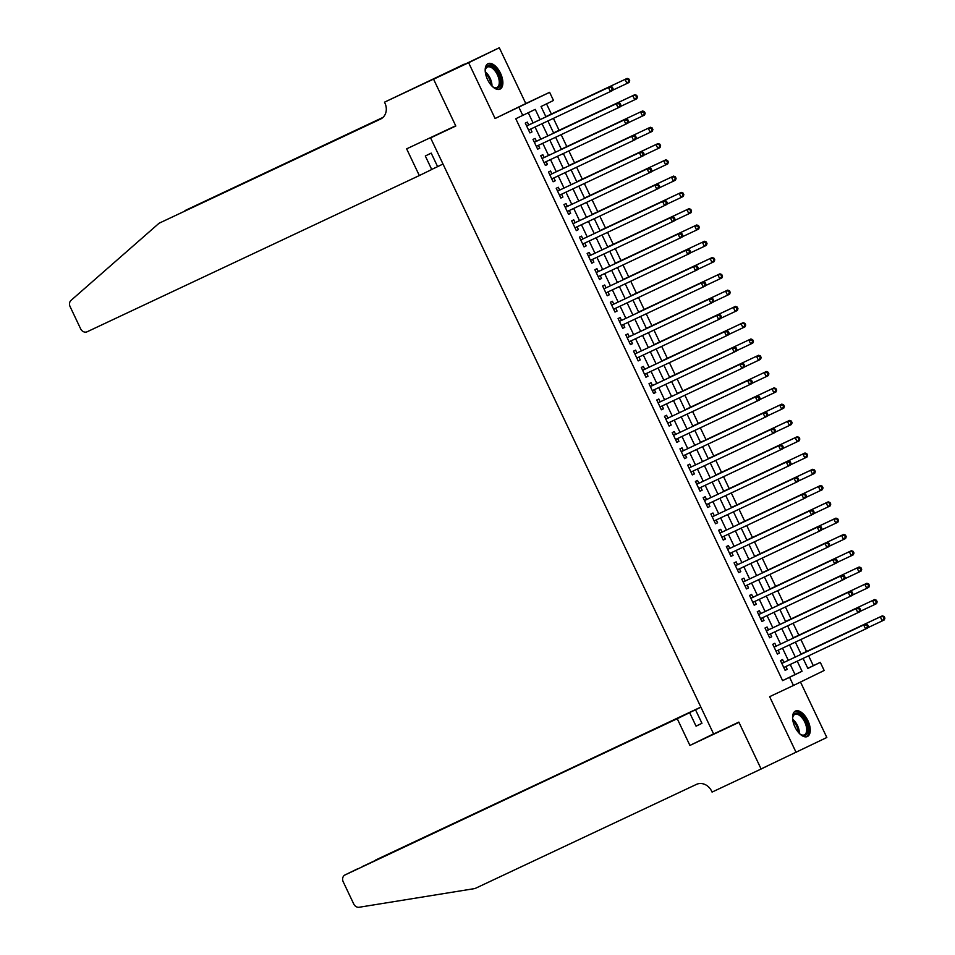 <?xml version="1.0" encoding="UTF-8"?>
<svg xmlns="http://www.w3.org/2000/svg" width="955" height="955" viewBox="0 0 955 955"><rect width="100%" height="100%" fill="white"/><g stroke="black" fill="none" stroke-linecap="round" stroke-linejoin="round"><path stroke-width="1.43" d="M807.894 720.643A14.062 7.198 64.8 0 0 795.431 711.069A14.062 7.198 64.8 0 0 794.954 726.958A14.062 7.198 64.8 0 0 807.405 736.52A14.062 7.198 64.8 0 0 807.894 720.643M500.492 73.249A14.062 7.198 64.8 0 0 488.029 63.687A14.062 7.198 64.8 0 0 487.551 79.563A14.062 7.198 64.8 0 0 500.002 89.137A14.062 7.198 64.8 0 0 500.492 73.249M807.799 668.321L820.297 662.352L824.165 670.494L793.462 685.475L789.594 677.334L802.045 671.258L797.246 661.17M447.668 129.558L430.586 137.89L713.624 733.977L738.848 722.111L761.087 768.93L826.827 737.487L800.493 682.037M430.586 137.89L455.81 126.024L433.582 79.205L499.31 47.75L468.619 62.72L495.096 118.504L549.626 92.325L553.494 100.466L541.043 106.542L545.95 116.868M495.096 118.504L525.799 103.534L499.31 47.75M525.799 103.534L549.626 92.325M813.29 665.647L808.622 655.822M806.557 651.489L800.887 639.54M798.834 635.194L793.151 623.257M791.098 618.912L785.428 606.962M783.363 602.629L777.692 590.679M775.627 586.334L769.957 574.397M767.892 570.051L762.221 558.102M760.168 553.769L754.486 541.819M752.433 537.486L746.75 525.537M744.697 521.191L739.027 509.242M736.962 504.909L731.291 492.959M729.226 488.626L723.556 476.676M721.491 472.331L715.82 460.382M713.767 456.048L708.085 444.099M706.032 439.766L700.349 427.816M698.296 423.471L692.626 411.521M690.561 407.188L684.89 395.239M682.825 390.905L677.155 378.956M675.09 374.611L669.419 362.661M667.366 358.328L661.684 346.379M659.63 342.045L653.96 330.096M651.895 325.751L646.225 313.813M644.159 309.468L638.489 297.518M636.424 293.185L630.754 281.236M628.688 276.89L623.018 264.953M620.965 260.608L615.283 248.658M613.229 244.325L607.559 232.375M605.494 228.042L599.824 216.093M597.758 211.747L592.088 199.798M590.023 195.465L584.353 183.515M582.299 179.182L576.617 167.232M574.564 162.887L568.882 150.938M566.828 146.604L561.158 134.655M559.093 130.322L553.423 118.372M551.357 114.027L546.535 103.868M433.582 79.205L468.619 62.72M783.912 662.424L782.563 659.583L780.486 660.585L785.129 670.362L787.195 669.348L785.858 666.53M776.176 646.141L774.827 643.288L772.75 644.303L777.394 654.08L779.459 653.065L778.122 650.248M768.441 629.858L767.092 627.005L765.015 628.02L769.658 637.785L771.736 636.782L770.387 633.953M760.705 613.564L759.356 610.723L757.279 611.725L761.923 621.502L764 620.487L762.663 617.67M752.982 597.281L751.621 594.428L749.556 595.443L754.187 605.219L756.264 604.205L754.928 601.387M745.246 580.998L743.885 578.145L741.82 579.16L746.452 588.925L748.529 587.922L747.192 585.093M737.511 564.703L736.162 561.862L734.085 562.865L738.728 572.642L740.793 571.627L739.457 568.81M729.775 548.421L728.426 545.568L726.349 546.582L730.993 556.359L733.07 555.344L731.721 552.527M722.04 532.138L720.691 529.285L718.614 530.3L723.257 540.064L725.334 539.062L723.986 536.233M714.316 515.855L712.955 513.002L710.878 514.017L715.522 523.782L717.599 522.767L716.262 519.95M706.581 499.561L705.22 496.707L703.155 497.722L707.786 507.499L709.863 506.484L708.526 503.667M698.845 483.278L697.496 480.425L695.419 481.439L700.051 491.216L702.128 490.202L700.791 487.372M691.11 466.995L689.761 464.142L687.684 465.157L692.327 474.921L694.392 473.907L693.055 471.09M683.374 450.7L682.025 447.859L679.948 448.862L684.592 458.639L686.669 457.624L685.32 454.807M675.639 434.418L674.29 431.565L672.213 432.579L676.856 442.356L678.933 441.341L677.596 438.524M667.915 418.135L666.554 415.282L664.477 416.296L669.121 426.061L671.198 425.047L669.861 422.229M660.18 401.84L658.819 398.999L656.754 400.002L661.385 409.779L663.462 408.764L662.125 405.947M652.444 385.557L651.095 382.704L649.018 383.719L653.65 393.496L655.727 392.481L654.39 389.664M644.709 369.275L643.36 366.422L641.283 367.436L645.926 377.201L647.991 376.198L646.654 373.369M636.973 352.98L635.624 350.139L633.547 351.142L638.191 360.918L640.268 359.904L638.919 357.086M629.238 336.697L627.889 333.844L625.812 334.859L630.455 344.636L632.532 343.621L631.195 340.804M621.514 320.414L620.153 317.561L618.076 318.576L622.72 328.341L624.797 327.338L623.46 324.509M613.779 304.12L612.418 301.279L610.352 302.281L614.984 312.058L617.061 311.044L615.724 308.226M606.043 287.837L604.694 284.984L602.617 285.999L607.261 295.775L609.326 294.761L607.989 291.944M598.308 271.554L596.959 268.701L594.881 269.716L599.525 279.481L601.59 278.478L600.253 275.649M590.572 255.26L589.223 252.418L587.146 253.433L591.79 263.198L593.867 262.183L592.518 259.366M582.848 238.977L581.488 236.124L579.41 237.138L584.054 246.915L586.131 245.901L584.794 243.083M575.113 222.694L573.752 219.841L571.687 220.856L576.319 230.621L578.396 229.618L577.059 226.789M567.377 206.411L566.017 203.558L563.951 204.573L568.583 214.338L570.66 213.323L569.323 210.506M559.642 190.117L558.293 187.264L556.216 188.278L560.86 198.055L562.925 197.04L561.588 194.223M551.906 173.834L550.558 170.981L548.48 171.996L553.124 181.772L555.201 180.758L553.852 177.928M544.171 157.551L542.822 154.698L540.745 155.713L545.389 165.478L547.466 164.463L546.129 161.646M536.447 141.256L535.087 138.415L533.009 139.418L537.653 149.195L539.73 148.18L538.393 145.363M540.1 119.614L535.242 109.371L515.784 118.742L782.587 680.629L795.038 674.552L790.239 664.465M788.293 660.371L782.515 648.182M780.569 644.076L774.78 631.9M772.834 627.793L767.044 615.605M765.098 611.51L759.309 599.322M757.363 595.216L751.573 583.039M749.627 578.933L743.85 566.745M741.892 562.65L736.114 550.462M734.168 546.356L728.379 534.179M726.433 530.073L720.643 517.885M718.697 513.79L712.908 501.602M710.962 497.495L705.172 485.319M703.226 481.213L697.448 469.024M695.491 464.93L689.713 452.742M687.767 448.647L681.977 436.459M680.032 432.352L674.242 420.164M672.296 416.07L666.506 403.881M664.561 399.787L658.771 387.599M656.825 383.492L651.047 371.304M649.09 367.209L643.312 355.021M641.366 350.927L635.576 338.738M633.631 334.632L627.841 322.456M625.895 318.349L620.105 306.161M618.16 302.067L612.382 289.878M610.424 285.772L604.646 273.596M602.701 269.489L596.911 257.301M594.965 253.206L589.175 241.018M587.23 236.912L581.44 224.735M579.494 220.629L573.704 208.441M571.759 204.346L565.981 192.158M564.023 188.051L558.245 175.875M556.299 171.769L550.51 159.581M548.564 155.486L542.774 143.298M540.828 139.203L535.039 127.015M533.093 122.909L528.282 112.774M528.712 124.974L527.351 122.121L525.286 123.135L529.918 132.912L531.995 131.897L530.658 129.08M793.462 685.475L769.635 696.673L796.124 752.456M782.587 680.629L789.594 677.334M522.791 115.448L518.923 107.306M803.095 658.425L807.846 668.428L820.297 662.352M547.895 120.963L553.685 133.151M555.631 137.257L561.421 149.434M563.366 153.54L569.144 165.728M571.102 169.823L576.88 182.011M578.826 186.118L584.615 198.294M586.561 202.4L592.351 214.589M594.297 218.683L600.086 230.871M602.032 234.978L607.822 247.154M609.768 251.261L615.545 263.449M617.503 267.543L623.281 279.731M625.227 283.826L631.016 296.014M632.962 300.121L638.752 312.309M640.698 316.403L646.487 328.592M648.433 332.686L654.223 344.874M656.169 348.981L661.946 361.169M663.904 365.264L669.682 377.452M671.628 381.546L677.417 393.735M679.363 397.841L685.153 410.017M687.099 414.124L692.888 426.312M694.834 430.407L700.612 442.595M702.57 446.701L708.347 458.877M710.293 462.984L716.083 475.172M718.029 479.267L723.818 491.455M725.764 495.561L731.554 507.738M733.5 511.844L739.289 524.032M741.235 528.127L747.013 540.315M748.971 544.422L754.748 556.598M756.694 560.704L762.484 572.893M764.43 576.987L770.219 589.175M772.165 593.27L777.955 605.458M779.901 609.565L785.69 621.753M787.636 625.847L793.414 638.036M795.372 642.13L801.15 654.318M795.3 657.076L789.522 644.888M787.577 640.781L781.787 628.593M779.841 624.498L774.051 612.31M772.106 608.216L766.316 596.027M764.37 591.921L758.58 579.745M756.635 575.638L750.857 563.45M748.899 559.355L743.121 547.167M741.176 543.061L735.386 530.885M733.44 526.778L727.65 514.59M725.705 510.495L719.915 498.307M717.969 494.201L712.179 482.024M710.234 477.918L704.456 465.73M702.498 461.635L696.72 449.447M694.774 445.34L688.985 433.164M687.039 429.058L681.249 416.869M679.303 412.775L673.514 400.587M671.568 396.492L665.778 384.304M663.832 380.197L658.055 368.009M656.109 363.915L650.319 351.726M648.373 347.632L642.584 335.444M640.638 331.337L634.848 319.149M632.902 315.055L627.113 302.866M625.167 298.772L619.389 286.584M617.431 282.477L611.654 270.301M609.708 266.194L603.918 254.006M601.972 249.912L596.183 237.723M594.237 233.617L588.447 221.441M586.501 217.334L580.712 205.146M578.766 201.051L572.988 188.863M571.03 184.757L565.253 172.58M563.307 168.474L557.517 156.286M555.571 152.191L549.782 140.003M547.836 135.897L542.046 123.72M795.038 674.552L802.045 671.258M529.906 132.876L531.995 131.897M537.641 149.159L539.73 148.18M545.377 165.454L547.466 164.463M553.112 181.737L555.201 180.758M560.836 198.019L562.925 197.04M568.571 214.314L570.66 213.323M576.307 230.597L578.396 229.618M584.042 246.879L586.131 245.901M591.778 263.174L593.867 262.183M599.513 279.457L601.59 278.478M607.237 295.74L609.326 294.761M614.972 312.034L617.061 311.044M622.708 328.317L624.797 327.338M630.443 344.6L632.532 343.621M638.179 360.883L640.268 359.904M645.902 377.177L647.991 376.198M653.638 393.46L655.727 392.481M661.373 409.743L663.462 408.764M669.109 426.037L671.198 425.047M676.844 442.32L678.933 441.341M684.58 458.603L686.669 457.624M692.303 474.898L694.392 473.907M700.039 491.18L702.128 490.202M707.774 507.463L709.863 506.484M715.51 523.758L717.599 522.767M723.245 540.041L725.334 539.062M730.981 556.323L733.07 555.344M738.704 572.618L740.793 571.627M746.44 588.901L748.529 587.922M754.175 605.183L756.264 604.205M761.911 621.478L764 620.487M769.646 637.761L771.736 636.782M777.37 654.044L779.459 653.065M785.106 670.326L787.195 669.348M613.11 88.779L612.334 87.156L611.51 87.562L612.274 89.185L613.11 88.779L612.489 90.558L528.569 130.059M612.274 89.185L610.412 91.573L608.478 87.49L610.555 86.487L527.59 125.499A1.803 1.552 -116 0 1 527.005 125.63L526.468 125.63M526.635 125.988L608.478 87.49L611.51 87.562M529.273 129.725A1.803 1.552 -116 0 0 529.058 129.94L528.712 130.358M612.334 87.156L610.555 86.487M627.149 78.394L545.842 116.629L627.149 78.394L628.927 79.062L628.104 79.456L628.867 81.091L629.703 80.686L628.927 79.062M612.597 90.248L627.005 83.467L625.071 79.396L628.104 79.456M629.703 80.686L629.082 82.464L627.005 83.467L628.867 81.091M485.236 71.553A12.164 6.231 -115.2 0 1 485.379 69.679A12.164 6.231 -115.2 0 1 495.132 69.07A12.164 6.231 -115.2 0 1 500.516 83.36A12.164 6.231 -115.2 0 1 493.699 87.359A12.164 6.231 -115.2 0 1 492.159 86.272M493.305 87.12A11.269 5.766 64.8 0 0 496.994 87.466A11.269 5.766 64.8 0 0 499.107 80.208A11.269 5.766 64.8 0 0 494.272 69.99A11.269 5.766 64.8 0 0 487.396 67.065A11.269 5.766 64.8 0 0 485.319 70.121M499.155 89.412A13.979 7.151 64.8 0 0 495.466 67.912A13.979 7.151 64.8 0 0 487.277 64.152M792.638 718.936A12.164 6.231 -115.2 0 1 792.781 717.062A12.164 6.231 -115.2 0 1 802.534 716.465A12.164 6.231 -115.2 0 1 807.918 730.754A12.164 6.231 -115.2 0 1 801.102 734.753A12.164 6.231 -115.2 0 1 799.562 733.655M800.708 734.514A11.269 5.766 64.8 0 0 804.397 734.849A11.269 5.766 64.8 0 0 806.509 727.591A11.269 5.766 64.8 0 0 801.675 717.372A11.269 5.766 64.8 0 0 794.799 714.459A11.269 5.766 64.8 0 0 792.722 717.515M806.557 736.806A13.979 7.151 64.8 0 0 802.869 715.295A13.979 7.151 64.8 0 0 794.679 711.547M419.329 175.553L87.18 331.755A5.408 4.644 -116 0 1 80.65 328.854L70.097 306.615A5.408 4.644 -116 0 1 71.04 300.371L159.079 223.231L380.52 119.1A12.618 10.839 -116 0 0 380.639 119.041A12.618 10.839 -116 0 0 384.913 103.08L384.483 102.185L433.534 79.122L455.69 125.785L406.639 148.849L419.329 175.553L431.732 169.513L425.309 155.987L431.206 153.122L437.617 166.636L431.696 169.429M384.483 102.185L464.273 64.224M464.237 64.14L433.534 79.122M159.079 223.231L381.534 118.539M382.824 117.549L185.234 210.47L383.003 117.393M185.234 210.47L184.303 211.294M442.989 164.021L437.617 166.636M700.851 707.07L363.425 866.078M677.238 718.709L345.089 874.911A5.408 4.644 -116 0 0 345.03 874.935A5.408 4.644 -116 0 0 343.203 881.775L353.756 904.015A5.408 4.644 -116 0 0 359.211 907.25L474.993 888.532L696.422 784.401A12.618 10.839 64 0 1 711.654 791.194L712.072 792.089L761.123 769.014L738.967 722.362L689.916 745.425L677.238 718.709L689.641 712.669L696.064 726.182L701.949 723.305L695.527 709.792L375.733 859.966A5.408 4.644 64 0 1 375.781 859.942M695.527 709.792L700.898 707.166M761.123 769.014L766.817 766.244M689.916 745.425L713.576 733.882M689.641 712.669L345.089 874.911M701.949 723.305L696.016 726.098M362.685 866.424L363.33 866.018M620.846 105.062L620.07 103.438L619.234 103.844L620.01 105.468L620.846 105.062L620.225 106.841L536.304 146.342M620.01 105.468L618.148 107.855L616.214 103.785L618.291 102.77L535.325 141.782A1.803 1.552 -116 0 1 534.74 141.913L534.203 141.913M534.37 142.271L616.214 103.785L619.234 103.844M536.996 146.019A1.803 1.552 -116 0 0 536.782 146.222L536.447 146.64M620.07 103.438L618.291 102.77M628.569 121.357L627.805 119.721L626.969 120.127L627.745 121.763L628.569 121.357L627.96 123.123L544.04 162.625M627.745 121.763L625.883 124.138L623.949 120.067L626.026 119.053L543.049 158.076A1.803 1.552 -116 0 1 542.476 158.208L541.927 158.208M543.049 158.076L623.949 120.067L626.969 120.127M544.732 162.302A1.803 1.552 -116 0 0 544.517 162.505L544.171 162.923M627.805 119.721L626.026 119.053M636.305 137.639L635.541 136.016L634.705 136.41L635.481 138.045L636.305 137.639L635.684 139.418L551.763 178.919M635.481 138.045L633.619 140.421L631.685 136.35L633.75 135.347L550.784 174.359A1.803 1.552 -116 0 1 550.211 174.49L549.662 174.49M550.784 174.359L631.685 136.35L634.705 136.41M552.468 178.585A1.803 1.552 -116 0 0 552.253 178.8L551.906 179.218M635.541 136.016L633.75 135.347M644.04 153.922L643.264 152.299L642.44 152.705L643.216 154.328L644.04 153.922L643.419 155.701L559.499 195.202M643.216 154.328L641.342 156.716L639.408 152.645L641.485 151.63L558.52 190.642A1.803 1.552 -116 0 1 557.947 190.773L557.398 190.773M558.52 190.642L639.408 152.645L642.44 152.705M560.203 194.868A1.803 1.552 -116 0 0 559.988 195.083L559.642 195.5M643.264 152.299L641.485 151.63M620.332 106.542L634.741 99.762L632.807 95.691L634.884 94.676L553.566 132.912M635.839 95.751L636.603 97.374L637.439 96.968L636.663 95.345L632.807 95.691L553.59 132.948M637.439 96.968L636.818 98.747L634.741 99.762L636.603 97.374M634.884 94.676L636.663 95.345M642.62 110.959L561.301 149.207L642.62 110.959L644.398 111.628L643.563 112.033L644.339 113.669L645.174 113.263L644.398 111.628M628.056 122.825L642.476 116.044L640.542 111.974L643.563 112.033M645.174 113.263L644.553 115.03L642.476 116.044L644.339 113.669M650.355 127.254L569.037 165.49L650.355 127.254L652.134 127.922L651.298 128.316L652.074 129.952L652.898 129.546L652.134 127.922M635.791 139.108L650.212 132.327L648.278 128.257L651.298 128.316M652.898 129.546L652.289 131.324L650.212 132.327L652.074 129.952M643.527 155.402L657.947 148.622L656.013 144.551L658.079 143.537L576.772 181.772M659.034 144.611L659.81 146.234L660.633 145.829L659.869 144.205L656.013 144.551L576.784 181.808M660.633 145.829L660.012 147.607L657.947 148.622L659.81 146.234M658.079 143.537L659.869 144.205M651.776 170.217L651 168.581L650.176 168.987L650.94 170.623L651.776 170.217L651.155 171.984L567.234 211.485M650.94 170.623L649.078 172.998L647.144 168.928L649.221 167.913L566.255 206.937A1.803 1.552 -116 0 1 565.67 207.056L565.133 207.068M566.255 206.937L647.144 168.928L650.176 168.987M567.938 211.162A1.803 1.552 -116 0 0 567.724 211.365L567.377 211.783M651 168.581L649.221 167.913M651.262 171.685L665.671 164.905L663.737 160.834L665.814 159.819L584.508 198.055M666.769 160.894L667.545 162.517L668.369 162.123L667.593 160.488L663.737 160.834L584.52 198.091M668.369 162.123L667.748 163.89L665.671 164.905L667.545 162.517M665.814 159.819L667.593 160.488M659.511 186.5L658.735 184.876L657.9 185.27L658.675 186.905L659.511 186.5L658.89 188.278L574.97 227.779M658.675 186.905L656.813 189.281L654.879 185.21L656.956 184.208L573.991 223.219A1.803 1.552 -116 0 1 573.406 223.351L572.869 223.351M573.036 223.709L654.879 185.21L657.9 185.27M575.674 227.445A1.803 1.552 -116 0 0 575.459 227.66L575.113 228.066M658.735 184.876L656.956 184.208M658.998 187.968L673.406 181.187L671.472 177.117L673.55 176.102L592.243 214.35M674.505 177.176L675.269 178.812L676.104 178.406L675.328 176.771L671.472 177.117L592.255 214.374M676.104 178.406L675.483 180.185L673.406 181.187L675.269 178.812M673.55 176.102L675.328 176.771M667.247 202.782L666.471 201.159L665.635 201.565L666.411 203.188L667.247 202.782L666.626 204.561L582.705 244.062M666.411 203.188L664.549 205.576L662.615 201.505L664.692 200.49L581.726 239.502A1.803 1.552 -116 0 1 581.141 239.633L580.604 239.633M581.726 239.502L662.615 201.505L665.635 201.565M583.398 243.728A1.803 1.552 -116 0 0 583.183 243.943L582.837 244.361M666.471 201.159L664.692 200.49M666.733 204.263L681.142 197.482L679.208 193.411L681.285 192.397L599.967 230.632M682.228 193.471L683.004 195.095L683.84 194.689L683.064 193.065L679.208 193.411L599.991 230.668M683.84 194.689L683.219 196.467L681.142 197.482L683.004 195.095M681.285 192.397L683.064 193.065M674.97 219.077L674.206 217.442L673.371 217.847L674.146 219.483L674.97 219.077L674.361 220.844L590.441 260.345M674.146 219.483L672.284 221.858L670.35 217.788L672.427 216.773L589.45 255.797A1.803 1.552 -116 0 1 588.877 255.916L588.328 255.928M588.507 256.274L670.35 217.788L673.371 217.847M591.133 260.023A1.803 1.552 -116 0 0 590.918 260.226L590.572 260.643M674.206 217.442L672.427 216.773M674.457 220.545L688.877 213.765L686.943 209.694L689.021 208.679L607.702 246.915M689.964 209.754L690.74 211.377L691.575 210.983L690.799 209.348L686.943 209.694L607.714 246.951M691.575 210.983L690.954 212.75L688.877 213.765L690.74 211.377M689.021 208.679L690.799 209.348M682.706 235.36L681.93 233.724L681.106 234.13L681.882 235.766L682.706 235.36L682.085 237.138L598.164 276.64M681.882 235.766L680.02 238.141L678.086 234.071L680.151 233.068L597.185 272.079A1.803 1.552 -116 0 1 596.612 272.211L596.063 272.211M596.23 272.569L678.086 234.071L681.106 234.13M598.869 276.305A1.803 1.552 -116 0 0 598.654 276.52L598.308 276.926M681.93 233.724L680.151 233.068M696.756 224.962L615.438 263.21L696.756 224.962L698.535 225.631L697.699 226.037L698.475 227.672L699.299 227.266L698.535 225.631M682.192 236.828L696.613 230.048L694.679 225.977L697.699 226.037M699.299 227.266L698.69 229.045L696.613 230.048L698.475 227.672M690.441 251.643L689.665 250.019L688.841 250.425L689.617 252.048L690.441 251.643L689.82 253.421L605.9 292.922M689.617 252.048L687.743 254.436L685.809 250.365L687.887 249.351L604.921 288.362A1.803 1.552 -116 0 1 604.348 288.494L603.799 288.494M604.921 288.362L685.809 250.365L688.841 250.425M606.604 292.588A1.803 1.552 -116 0 0 606.389 292.803L606.043 293.221M689.665 250.019L687.887 249.351M704.48 241.257L623.173 279.493L704.48 241.257L706.258 241.925L705.435 242.331L706.211 243.955L707.034 243.549L706.258 241.925M689.928 253.111L704.348 246.342L702.414 242.272L705.435 242.331M707.034 243.549L706.413 245.328L704.348 246.342L706.211 243.955M698.177 267.937L697.401 266.302L696.577 266.708L697.341 268.331L698.177 267.937L697.556 269.704L613.635 309.205M697.341 268.331L695.479 270.719L693.545 266.648L695.622 265.633L612.656 304.657A1.803 1.552 -116 0 1 612.071 304.776L611.534 304.776M612.656 304.657L693.545 266.648L696.577 266.708M614.34 308.883A1.803 1.552 -116 0 0 614.125 309.086L613.779 309.504M697.401 266.302L695.622 265.633M697.663 269.406L712.072 262.625L710.138 258.554L712.215 257.54L630.909 295.775M713.17 258.614L713.946 260.238L714.77 259.832L713.994 258.208L710.138 258.554L630.921 295.811M714.77 259.832L714.149 261.61L712.072 262.625L713.946 260.238M712.215 257.54L713.994 258.208M705.912 284.22L705.136 282.584L704.301 282.99L705.077 284.626L705.912 284.22L705.291 285.999L621.371 325.5M705.077 284.626L703.214 287.001L701.28 282.931L703.358 281.916L620.392 320.94A1.803 1.552 -116 0 1 619.807 321.071L619.27 321.071M620.392 320.94L701.28 282.931L704.301 282.99M622.075 325.166A1.803 1.552 -116 0 0 621.86 325.369L621.514 325.786M705.136 282.584L703.358 281.916M705.399 285.688L719.807 278.908L717.874 274.837L719.951 273.822L638.632 312.07M720.906 274.897L721.67 276.532L722.505 276.126L721.729 274.491L717.874 274.837L638.656 312.094M722.505 276.126L721.885 277.893L719.807 278.908L721.67 276.532M719.951 273.822L721.729 274.491M713.648 300.503L712.872 298.879L712.036 299.285L712.812 300.909L713.648 300.503L713.027 302.281L629.106 341.783M712.812 300.909L710.95 303.296L709.016 299.225L711.093 298.211L628.127 337.222A1.803 1.552 -116 0 1 627.542 337.354L627.005 337.354M627.172 337.712L709.016 299.225L712.036 299.285M629.799 341.448A1.803 1.552 -116 0 0 629.584 341.663L629.238 342.081M712.872 298.879L711.093 298.211M713.134 301.971L727.543 295.202L725.609 291.12L727.686 290.117L646.368 328.353M728.629 291.191L729.405 292.815L730.241 292.409L729.465 290.786L725.609 291.12L646.38 328.377M730.241 292.409L729.62 294.188L727.543 295.202L729.405 292.815M727.686 290.117L729.465 290.786M721.371 316.785L720.607 315.162L719.772 315.568L720.548 317.191L721.371 316.785L720.75 318.564L636.83 358.065M720.548 317.191L718.685 319.579L716.751 315.508L718.828 314.493L635.851 353.517A1.803 1.552 -116 0 1 635.278 353.637L634.729 353.637M635.851 353.517L716.751 315.508L719.772 315.568M637.534 357.743A1.803 1.552 -116 0 0 637.319 357.946L636.973 358.364M720.607 315.162L718.828 314.493M720.858 318.266L735.278 311.485L733.345 307.414L735.422 306.4L654.103 344.636M736.365 307.474L737.141 309.098L737.976 308.692L737.2 307.068L733.345 307.414L654.115 344.671M737.976 308.692L737.356 310.471L735.278 311.485L737.141 309.098M735.422 306.4L737.2 307.068M729.107 333.08L728.331 331.445L727.507 331.851L728.283 333.486L729.107 333.08L728.486 334.847L644.565 374.36M728.283 333.486L726.421 335.862L724.487 331.791L726.552 330.776L643.586 369.8A1.803 1.552 -116 0 1 643.013 369.931L642.464 369.931M642.631 370.277L724.487 331.791L727.507 331.851M645.27 374.026A1.803 1.552 -116 0 0 645.055 374.229L644.709 374.647M728.331 331.445L726.552 330.776M728.593 334.548L743.014 327.768L741.08 323.697L743.157 322.683L661.839 360.93M744.1 323.757L744.876 325.392L745.7 324.987L744.936 323.351L741.08 323.697L661.851 360.954M745.7 324.987L745.079 326.753L743.014 327.768L744.876 325.392M743.157 322.683L744.936 323.351M736.842 349.363L736.066 347.739L735.243 348.145L736.019 349.769L736.842 349.363L736.221 351.142L652.301 390.643M736.019 349.769L734.144 352.156L732.21 348.074L734.288 347.071L651.322 386.083A1.803 1.552 -116 0 1 650.737 386.214L650.2 386.214M650.367 386.572L732.21 348.074L735.243 348.145M653.005 390.308A1.803 1.552 -116 0 0 652.79 390.523L652.444 390.941M736.066 347.739L734.288 347.071M750.881 338.977L669.574 377.213L750.881 338.977L752.659 339.646L751.836 340.052L752.612 341.675L753.435 341.269L752.659 339.646M736.329 350.831L750.749 344.051L748.816 339.98L751.836 340.052M753.435 341.269L752.815 343.048L750.749 344.051L752.612 341.675M744.578 365.646L743.802 364.022L742.978 364.428L743.742 366.052L744.578 365.646L743.957 367.424L660.036 406.925M743.742 366.052L741.88 368.439L739.946 364.368L742.023 363.354L659.057 402.377A1.803 1.552 -116 0 1 658.473 402.497L657.935 402.497M659.057 402.377L739.946 364.368L742.978 364.428M660.741 406.603A1.803 1.552 -116 0 0 660.526 406.806L660.18 407.224M743.802 364.022L742.023 363.354M758.616 355.26L677.31 393.496L758.616 355.26L760.395 355.929L759.571 356.334L760.347 357.958L761.171 357.552L760.395 355.929M744.064 367.126L758.473 360.345L756.539 356.275L759.571 356.334M761.171 357.552L760.55 359.331L758.473 360.345L760.347 357.958M752.313 381.94L751.537 380.305L750.702 380.711L751.478 382.346L752.313 381.94L751.692 383.707L667.772 423.208M751.478 382.346L749.615 384.722L747.681 380.651L749.759 379.636L666.793 418.66A1.803 1.552 -116 0 1 666.208 418.791L665.671 418.791M666.793 418.66L747.681 380.651L750.702 380.711M668.464 422.886A1.803 1.552 -116 0 0 668.249 423.089L667.915 423.507M751.537 380.305L749.759 379.636M766.352 371.543L685.033 409.791L766.352 371.543L768.13 372.211L767.307 372.617L768.071 374.253L768.906 373.847L768.13 372.211M751.8 383.409L766.208 376.628L764.275 372.557L767.307 372.617M768.906 373.847L768.286 375.613L766.208 376.628L768.071 374.253M760.037 398.223L759.273 396.6L758.437 397.005L759.213 398.629L760.037 398.223L759.428 400.002L675.507 439.503M759.213 398.629L757.351 401.016L755.417 396.934L757.494 395.931L674.516 434.943A1.803 1.552 -116 0 1 673.943 435.074L673.406 435.074M674.516 434.943L755.417 396.934L758.437 397.005M676.2 439.169A1.803 1.552 -116 0 0 675.985 439.384L675.639 439.801M759.273 396.6L757.494 395.931M759.523 399.691L773.944 392.911L772.01 388.84L774.087 387.837L692.769 426.073M775.03 388.9L775.806 390.535L776.642 390.129L775.866 388.506L772.01 388.84L692.781 426.097M776.642 390.129L776.021 391.908L773.944 392.911L775.806 390.535M774.087 387.837L775.866 388.506M767.772 414.506L767.008 412.882L766.173 413.288L766.949 414.912L767.772 414.506L767.152 416.285L683.231 455.786M766.949 414.912L765.086 417.299L763.152 413.229L765.218 412.214L682.252 451.226A1.803 1.552 -116 0 1 681.679 451.357L681.13 451.357M682.252 451.226L763.152 413.229L766.173 413.288M683.935 455.463A1.803 1.552 -116 0 0 683.72 455.666L683.374 456.084M767.008 412.882L765.218 412.214M767.259 415.986L781.679 409.206L779.746 405.135L781.823 404.12L700.504 442.356M782.766 405.195L783.542 406.818L784.365 406.412L783.601 404.789L779.746 405.135L700.516 442.392M784.365 406.412L783.757 408.191L781.679 409.206L783.542 406.818M781.823 404.12L783.601 404.789M775.508 430.8L774.732 429.165L773.908 429.571L774.684 431.206L775.508 430.8L774.887 432.567L690.966 472.068M774.684 431.206L772.81 433.582L770.888 429.511L772.953 428.497L689.988 467.52A1.803 1.552 -116 0 1 689.414 467.652L688.865 467.652M689.988 467.52L770.888 429.511L773.908 429.571M691.671 471.746A1.803 1.552 -116 0 0 691.456 471.949L691.11 472.367M774.732 429.165L772.953 428.497M774.994 432.269L789.415 425.488L787.481 421.418L789.546 420.403L708.24 458.651M790.501 421.477L791.277 423.113L792.101 422.707L791.337 421.071L787.481 421.418L708.252 458.675M792.101 422.707L791.48 424.474L789.415 425.488L791.277 423.113M789.546 420.403L791.337 421.071M783.243 447.083L782.467 445.46L781.644 445.854L782.408 447.489L783.243 447.083L782.623 448.862L698.702 488.363M782.408 447.489L780.545 449.865L778.612 445.794L780.689 444.791L697.723 483.803A1.803 1.552 -116 0 1 697.138 483.934L696.601 483.934M696.768 484.292L778.612 445.794L781.644 445.854M699.406 488.029A1.803 1.552 -116 0 0 699.191 488.244L698.845 488.662M782.467 445.46L780.689 444.791M782.73 448.552L797.139 441.771L795.217 437.7L797.282 436.698L715.975 474.933M798.237 437.76L799.013 439.396L799.836 438.99L799.06 437.366L795.217 437.7L715.987 474.957M799.836 438.99L799.216 440.768L797.139 441.771L799.013 439.396M797.282 436.698L799.06 437.366M790.979 463.366L790.203 461.743L789.379 462.148L790.143 463.772L790.979 463.366L790.358 465.145L706.437 504.646M790.143 463.772L788.281 466.159L786.347 462.089L788.424 461.074L705.459 500.086A1.803 1.552 -116 0 1 704.874 500.217L704.336 500.217M704.504 500.575L786.347 462.089L789.379 462.148M707.142 504.312A1.803 1.552 -116 0 0 706.927 504.526L706.581 504.944M790.203 461.743L788.424 461.074M805.017 452.98L723.711 491.216L805.017 452.98L806.796 453.649L805.972 454.055L806.736 455.678L807.572 455.272L806.796 453.649M790.465 464.846L804.874 458.066L802.94 453.995L805.972 454.055M807.572 455.272L806.951 457.051L804.874 458.066L806.736 455.678M798.714 479.661L797.938 478.025L797.103 478.431L797.879 480.067L798.714 479.661L798.093 481.427L714.173 520.929M797.879 480.067L796.016 482.442L794.083 478.371L796.16 477.357L713.194 516.38A1.803 1.552 -116 0 1 712.609 516.5L712.072 516.512M713.194 516.38L794.083 478.371L797.103 478.431M714.865 520.606A1.803 1.552 -116 0 0 714.65 520.809L714.304 521.227M797.938 478.025L796.16 477.357M798.201 481.129L812.61 474.349L810.676 470.278L812.753 469.263L731.435 507.499M813.696 470.338L814.472 471.961L815.307 471.567L814.531 469.932L810.676 470.278L731.458 507.535M815.307 471.567L814.687 473.334L812.61 474.349L814.472 471.961M812.753 469.263L814.531 469.932M806.438 495.943L805.674 494.32L804.838 494.714L805.614 496.349L806.438 495.943L805.829 497.722L721.908 537.223M805.614 496.349L803.752 498.725L801.818 494.654L803.895 493.651L720.918 532.663A1.803 1.552 -116 0 1 720.345 532.795L719.795 532.795M720.918 532.663L801.818 494.654L804.838 494.714M722.601 536.889A1.803 1.552 -116 0 0 722.386 537.104L722.04 537.51M805.674 494.32L803.895 493.651M820.488 485.546L739.17 523.794L820.488 485.546L822.267 486.214L821.431 486.62L822.207 488.256L823.043 487.85L822.267 486.214M805.925 497.412L820.345 490.631L818.411 486.561L821.431 486.62M823.043 487.85L822.422 489.629L820.345 490.631L822.207 488.256M814.173 512.226L813.397 510.603L812.574 511.009L813.35 512.632L814.173 512.226L813.553 514.005L729.632 553.506M813.35 512.632L811.487 515.02L809.553 510.949L811.619 509.934L728.653 548.946A1.803 1.552 -116 0 1 728.08 549.077L727.531 549.077M728.653 548.946L809.553 510.949L812.574 511.009M730.336 553.172A1.803 1.552 -116 0 0 730.121 553.387L729.775 553.805M813.397 510.603L811.619 509.934M813.66 513.706L828.081 506.926L826.147 502.855L828.224 501.841L746.905 540.076M829.167 502.915L829.943 504.538L830.766 504.133L830.002 502.509L826.147 502.855L746.917 540.112M830.766 504.133L830.158 505.911L828.081 506.926L829.943 504.538M828.224 501.841L830.002 502.509M821.909 528.521L821.133 526.885L820.309 527.291L821.085 528.915L821.909 528.521L821.288 530.288L737.367 569.789M821.085 528.915L819.211 531.302L817.277 527.232L819.354 526.217L736.389 565.241A1.803 1.552 -116 0 1 735.816 565.36L735.266 565.372M736.389 565.241L817.277 527.232L820.309 527.291M738.072 569.467A1.803 1.552 -116 0 0 737.857 569.669L737.511 570.087M821.133 526.885L819.354 526.217M821.396 529.989L835.816 523.209L833.882 519.138L835.947 518.123L754.641 556.359M836.902 519.198L837.678 520.821L838.502 520.427L837.726 518.792L833.882 519.138L754.653 556.395M838.502 520.427L837.881 522.194L835.816 523.209L837.678 520.821M835.947 518.123L837.726 518.792M829.644 544.804L828.868 543.168L828.045 543.574L828.809 545.21L829.644 544.804L829.024 546.582L745.103 586.084M828.809 545.21L826.946 547.585L825.013 543.514L827.09 542.512L744.124 581.523A1.803 1.552 -116 0 1 743.539 581.655L743.002 581.655M744.124 581.523L825.013 543.514L828.045 543.574M745.807 585.749A1.803 1.552 -116 0 0 745.592 585.964L745.246 586.37M828.868 543.168L827.09 542.512M829.131 546.272L843.54 539.491L841.606 535.421L843.683 534.406L762.377 572.654M844.638 535.48L845.414 537.116L846.237 536.71L845.462 535.075L841.606 535.421L762.388 572.678M846.237 536.71L845.617 538.489L843.54 539.491L845.414 537.116M843.683 534.406L845.462 535.075M837.38 561.086L836.604 559.463L835.768 559.869L836.544 561.492L837.38 561.086L836.759 562.865L752.838 602.366M836.544 561.492L834.682 563.88L832.748 559.809L834.825 558.794L751.86 597.806A1.803 1.552 -116 0 1 751.275 597.937L750.737 597.937M750.905 598.296L832.748 559.809L835.768 559.869M753.543 602.032A1.803 1.552 -116 0 0 753.328 602.247L752.982 602.665M836.604 559.463L834.825 558.794M836.866 562.555L851.275 555.786L849.341 551.715L851.418 550.701L770.1 588.937M852.373 551.775L853.137 553.399L853.973 552.993L853.197 551.369L849.341 551.715L770.124 588.972M853.973 552.993L853.352 554.771L851.275 555.786L853.137 553.399M851.418 550.701L853.197 551.369M845.115 577.381L844.339 575.746L843.504 576.152L844.28 577.775L845.115 577.381L844.495 579.148L760.574 618.649M844.28 577.775L842.417 580.163L840.484 576.092L842.561 575.077L759.595 614.101A1.803 1.552 -116 0 1 759.01 614.22L758.473 614.22M758.64 614.578L840.484 576.092L843.504 576.152M761.266 618.327A1.803 1.552 -116 0 0 761.051 618.53L760.705 618.947M844.339 575.746L842.561 575.077M859.154 566.984L777.836 605.219L859.154 566.984L860.933 567.652L860.097 568.058L860.873 569.681L861.708 569.276L860.933 567.652M844.602 578.849L859.011 572.069L857.077 567.998L860.097 568.058M861.708 569.276L861.088 571.054L859.011 572.069L860.873 569.681M852.839 593.664L852.075 592.028L851.239 592.434L852.015 594.07L852.839 593.664L852.218 595.443L768.298 634.944M852.015 594.07L850.153 596.445L848.219 592.375L850.296 591.36L767.319 630.384A1.803 1.552 -116 0 1 766.746 630.515L766.197 630.515M766.376 630.873L848.219 592.375L851.239 592.434M769.002 634.609A1.803 1.552 -116 0 0 768.787 634.812L768.441 635.23M852.075 592.028L850.296 591.36M852.326 595.132L866.746 588.352L864.812 584.281L866.889 583.266L785.571 621.514M867.832 584.341L868.608 585.976L869.444 585.57L868.668 583.935L864.812 584.281L785.583 621.538M869.444 585.57L868.823 587.337L866.746 588.352L868.608 585.976M866.889 583.266L868.668 583.935M860.574 609.947L859.798 608.323L858.975 608.729L859.751 610.352L860.574 609.947L859.954 611.725L776.033 651.226M859.751 610.352L857.888 612.74L855.955 608.669L858.02 607.655L775.054 646.666A1.803 1.552 -116 0 1 774.481 646.798L773.932 646.798M775.054 646.666L855.955 608.669L858.975 608.729M776.737 650.892A1.803 1.552 -116 0 0 776.522 651.107L776.176 651.525M859.798 608.323L858.02 607.655M874.625 599.561L793.307 637.797L874.625 599.561L876.404 600.229L875.568 600.635L876.344 602.259L877.168 601.853L876.404 600.229M860.061 611.415L874.482 604.646L872.548 600.564L875.568 600.635M877.168 601.853L876.547 603.632L874.482 604.646L876.344 602.259M868.31 626.229L867.534 624.606L866.71 625.012L867.486 626.635L868.31 626.229L867.689 628.008L783.769 667.509M867.486 626.635L865.612 629.023L863.678 624.952L865.755 623.937L782.79 662.961A1.803 1.552 -116 0 1 782.217 663.08L781.668 663.08M782.79 662.961L863.678 624.952L866.71 625.012M784.473 667.187A1.803 1.552 -116 0 0 784.258 667.39L783.912 667.808M867.534 624.606L865.755 623.937M867.797 627.71L882.217 620.929L880.283 616.858L882.348 615.844L801.042 654.08M883.303 616.918L884.079 618.542L884.903 618.136L884.127 616.512L880.283 616.858L801.054 654.115M884.903 618.136L884.282 619.914L882.217 620.929L884.079 618.542M882.348 615.844L884.127 616.512M526.623 125.965L527.59 125.499M485.271 71.804A11.269 5.766 -115.2 0 1 486.966 73.416A11.269 5.766 -115.2 0 1 491.98 86.081M491.025 85.031A10.899 5.575 64.8 0 0 486.202 73.989A10.899 5.575 64.8 0 0 485.474 73.225M792.674 719.199A11.269 5.766 -115.2 0 1 794.369 720.81A11.269 5.766 -115.2 0 1 799.383 733.476M798.428 732.413A10.899 5.575 64.8 0 0 793.605 721.371A10.899 5.575 64.8 0 0 792.877 720.607M534.358 142.259L535.325 141.782M573.024 223.685L573.991 223.219M588.495 256.262L589.45 255.797M596.23 272.545L597.185 272.079M627.16 337.7L628.127 337.222M642.631 370.265L643.586 369.8M650.367 386.548L651.322 386.083M696.756 484.269L697.723 483.803M704.492 500.563L705.459 500.086M750.893 598.284L751.86 597.806M758.628 614.566L759.595 614.101M766.364 630.849L767.319 630.384M345.03 874.935L357.433 868.895"/></g></svg>
